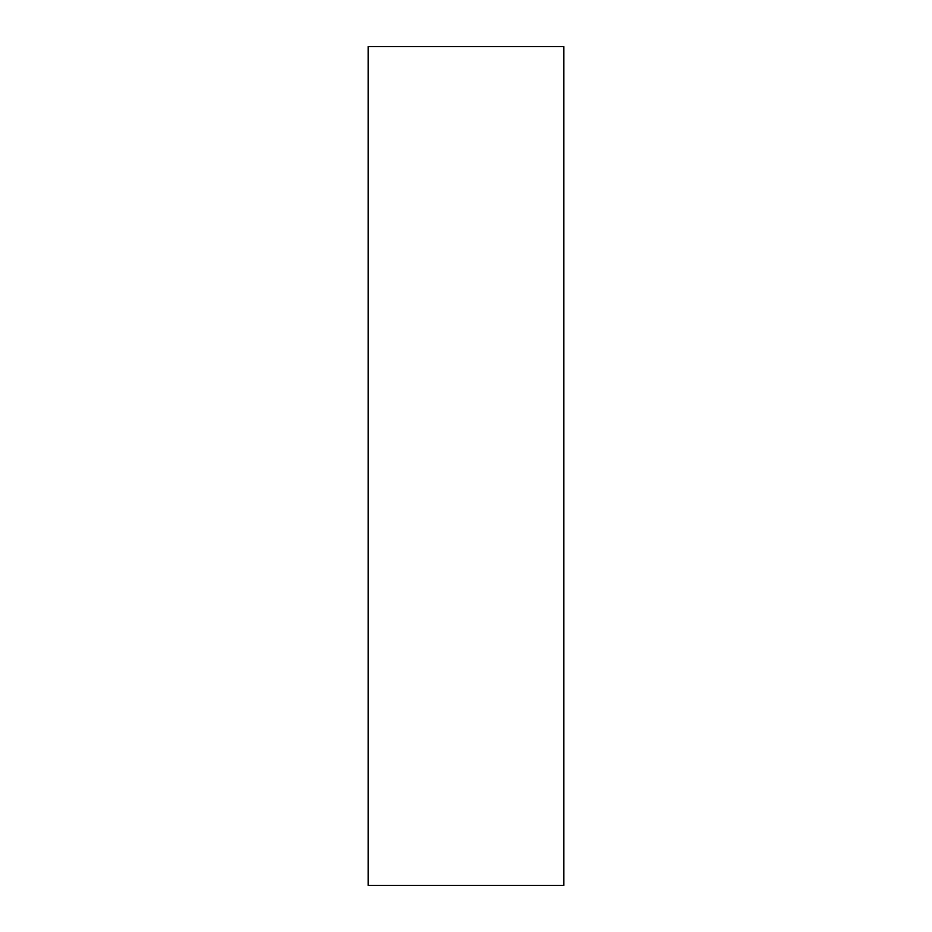 <?xml version="1.0" encoding="UTF-8"?>
<svg xmlns="http://www.w3.org/2000/svg" width="932" height="932" viewBox="0 0 932 932"><rect width="100%" height="100%" fill="white"/><g stroke="black" fill="none" stroke-linecap="round" stroke-linejoin="round"><path stroke-width="1.4" d="M563.86 46.6L563.86 885.4L563.86 46.6L368.14 46.6L563.86 46.6M368.14 46.6L368.14 885.4L563.86 885.4L368.14 885.4L368.14 46.6"/></g></svg>
